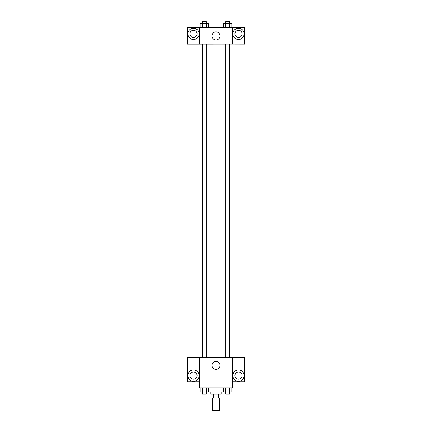 <?xml version="1.0" encoding="UTF-8"?>
<svg xmlns="http://www.w3.org/2000/svg" width="432" height="432" viewBox="0 0 432 432"><rect width="100%" height="100%" fill="white"/><g stroke="black" fill="none" stroke-linecap="round" stroke-linejoin="round"><path stroke-width="0.65" d="M212.42 398.12L212.42 410.4L219.58 410.4L219.58 398.12M218.624 394.027L218.624 398.12L211.907 398.12L211.907 394.027M218.624 398.12L220.093 398.12L220.093 394.027M221.114 391.981L221.114 394.027L210.886 394.027L210.886 391.981M213.376 394.027L213.376 398.12M208.429 387.893L208.429 391.981L231.838 391.981L231.838 387.893M232.373 387.893L199.627 387.893L199.627 357.194L232.373 357.194L232.373 387.893M193.493 381.24A5.627 5.627 0 0 1 188.617 372.8A5.627 5.627 0 0 1 198.364 372.8A5.627 5.627 0 0 1 193.493 381.24M199.627 381.753L187.353 381.753L187.353 357.226L199.627 357.226M189.907 375.613A3.58 3.58 0 0 1 193.493 372.033A3.58 3.58 0 0 1 197.073 375.613A3.58 3.58 0 0 1 193.493 379.193A3.58 3.58 0 0 1 189.907 375.613M216 369.403A4.023 4.023 0 0 1 212.517 363.371A4.023 4.023 0 0 1 219.483 363.371A4.023 4.023 0 0 1 216 369.403M238.507 381.24A5.627 5.627 0 0 1 233.636 372.8A5.627 5.627 0 0 1 243.383 372.8A5.627 5.627 0 0 1 238.507 381.24M232.373 381.753L244.647 381.753L244.647 357.226L232.373 357.226M234.927 375.613A3.58 3.58 0 0 1 238.507 372.033A3.58 3.58 0 0 1 242.093 375.613A3.58 3.58 0 0 1 238.507 379.193A3.58 3.58 0 0 1 234.927 375.613M229.835 44.107L229.835 357.194M225.661 357.194L225.661 44.107M206.339 44.107L206.339 357.194M232.373 44.107L244.647 44.14L244.647 27.74L232.373 27.74L232.373 44.107L199.627 44.14L187.353 44.14L187.353 27.74L199.627 27.74L199.627 44.107M197.073 33.88A3.58 3.58 0 0 1 193.493 37.46A3.58 3.58 0 0 1 189.907 33.88A3.58 3.58 0 0 1 193.493 30.299A3.58 3.58 0 0 1 197.073 33.88M193.493 39.506A5.627 5.627 0 0 1 188.617 31.066A5.627 5.627 0 0 1 198.364 31.066A5.627 5.627 0 0 1 193.493 39.506M242.093 33.88A3.58 3.58 0 0 1 236.72 36.979A3.58 3.58 0 0 1 236.72 30.775A3.58 3.58 0 0 1 242.093 33.88M238.507 39.506A5.627 5.627 0 0 1 233.636 31.066A5.627 5.627 0 0 1 243.383 31.066A5.627 5.627 0 0 1 238.507 39.506M232.373 27.74L199.627 27.74M211.977 35.926A4.023 4.023 0 0 1 218.014 32.438A4.023 4.023 0 0 1 218.014 39.409A4.023 4.023 0 0 1 211.977 35.926M231.838 27.74L231.838 23.647L223.571 23.647L223.571 27.74M229.77 23.647L229.77 27.74M225.639 23.647L225.639 27.74M225.661 23.647L225.661 21.6L229.754 21.6L229.754 23.647M208.429 27.74L208.429 23.647L200.162 23.647L200.162 27.74M206.361 23.647L206.361 27.74M202.23 23.647L202.23 27.74M202.246 23.647L202.246 21.6L206.339 21.6L206.339 23.647M223.571 387.893L223.571 391.981M229.77 387.893L229.77 391.981M225.639 387.893L225.639 391.981M229.754 391.981L229.754 394.027L225.661 394.027L225.661 391.981M208.429 391.981L200.162 391.981L200.162 387.893M206.361 387.893L206.361 391.981M202.23 387.893L202.23 391.981M206.339 391.981L206.339 394.027L202.246 394.027L202.246 391.981M202.165 44.107L202.165 357.194M229.754 357.194L229.754 44.107M202.246 44.107L202.246 357.194"/></g></svg>
